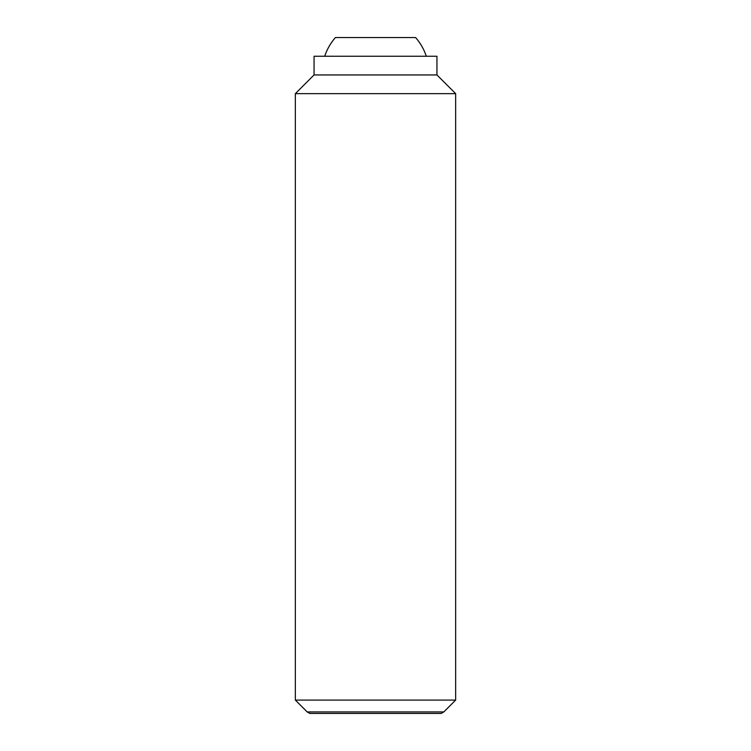 <?xml version="1.0" encoding="UTF-8"?>
<svg xmlns="http://www.w3.org/2000/svg" width="751" height="751" viewBox="0 0 751 751"><rect width="100%" height="100%" fill="white"/><g stroke="black" fill="none" stroke-linecap="round" stroke-linejoin="round"><path stroke-width="1.13" d="M426.277 56.25A53.434 53.434 0 0 0 415.575 37.55L335.425 37.55A53.434 53.434 0 0 0 324.723 56.25M295.35 700.092L307.206 711.939L443.794 711.939L455.65 700.092L455.65 93.65L436.941 74.95L436.941 56.25L314.059 56.25L314.059 74.95L295.35 93.65L295.35 700.092L455.65 700.092M443.794 711.939L441.184 713.45L309.816 713.45L307.206 711.939M436.941 74.95L314.059 74.95M455.65 93.65L295.35 93.65"/></g></svg>
